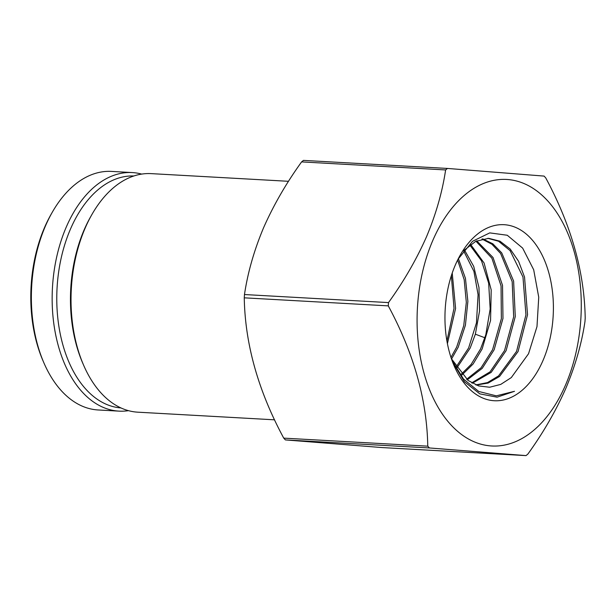 <?xml version="1.0" encoding="UTF-8"?>
<svg xmlns="http://www.w3.org/2000/svg" width="616" height="616" viewBox="0 0 616 616"><rect width="100%" height="100%" fill="white"/><g stroke="black" fill="none" stroke-linecap="round" stroke-linejoin="round"><path stroke-width="0.92" d="M288.527 181.304L151.166 173.627A119.466 73.296 93.2 0 0 91.838 214.638A119.466 73.296 93.2 0 0 85.07 228.29A119.466 73.296 93.2 0 0 83.453 364.818A119.466 73.296 93.2 0 0 137.845 412.181L274.574 419.819M91.838 214.638L90.698 216.655A116.17 71.271 93.2 0 0 84.115 229.922A116.17 71.271 93.2 0 0 82.536 362.693L83.453 364.818M381.989 447.562L526.025 455.609L381.989 447.562L285.385 439.909L429.406 447.955L526.01 455.609L527.858 454.1C543.25 432.763 555.917 410.826 565.858 388.311C575.344 365.696 581.72 343.42 584.984 321.46L585.2 318.172C584.484 272.241 571.317 225.471 545.722 177.87L544.082 176.091L447.478 168.438L445.622 169.939C442.342 191.961 435.959 214.245 426.495 236.79C416.516 259.375 403.85 281.304 388.496 302.587L388.28 305.875C413.806 353.191 426.965 399.961 427.766 446.169L429.406 447.955M427.766 446.169L283.745 438.13L285.385 439.909M283.745 438.13C258.22 390.814 245.06 344.044 244.259 297.828L388.28 305.875M388.496 302.587L244.475 294.54L244.259 297.828M244.475 294.54C247.755 272.518 254.131 250.242 263.602 227.689C273.581 205.113 286.24 183.175 301.601 161.9L445.622 169.939M565.58 384.908A133.472 81.889 -86.8 0 1 450.897 424.824A133.472 81.889 -86.8 0 1 432.771 240.525A133.472 81.889 -86.8 0 1 547.455 200.608A133.472 81.889 -86.8 0 1 565.58 384.908M455.316 265.034A88.157 54.085 -86.8 0 1 459.097 257.172A88.157 54.085 -86.8 0 1 533.433 241.41A88.157 54.085 -86.8 0 1 543.035 360.399A88.157 54.085 -86.8 0 1 453.16 363.455A88.157 54.085 -86.8 0 1 455.316 265.034M451.413 358.735L468.152 380.495L478.601 385.916L489.658 387.233L500.746 384.399L511.303 377.585L528.551 353.723L536.983 326.611L538.738 297.212L533.687 269.754L522.645 248.109L507.268 235.25L489.758 232.886L472.549 241.295L458.011 259.259M447.409 343.651L455.594 308.439L452.221 273.034M451.359 275.637L454.023 308.37L446.908 340.948M451.536 358.997L458.212 347.193L465.411 325.225L467.883 301.37L465.434 278.293L458.389 258.597M457.611 260.06L464.179 279.656L466.32 302.325L463.74 325.633L456.664 347.085L450.966 357.403M456.718 368.199L470.177 348.063L475.36 334.188L479.564 310.926L478.963 287.456L473.696 266.335L464.395 249.865M456.033 367.159L468.622 347.948L476.445 322.923L478.085 294.671L473.92 271.379L463.571 250.781M469.808 245.006L481.52 260.83L488.657 283.137L490.174 308.963L485.785 334.873L480.611 348.818L471.14 364.395L461.307 374.158M462.008 374.928L473.119 363.987L482.151 348.925L490.567 320.374L491.206 289.92L484.084 262.994L470.609 244.413M467.29 379.833L482.228 368.345L494.132 349.788L502.979 318.41L502.517 285.339L493.046 257.526L476.722 240.848M475.937 241.218L491.891 258.189L501.054 285.909L501.362 318.665L492.584 349.68L481.05 367.798L466.605 379.287M472.349 383.214L491.191 372.372L506.106 350.658L515.276 316.547L513.613 281.089L501.732 252.906L492.846 243.82L482.736 238.877M481.951 239.047L491.907 244.236L500.608 253.469L512.173 281.627L513.675 316.786L504.55 350.543L490.043 371.856L471.717 382.859M463.717 250.589L475.752 241.31L488.68 238.33L499.961 241.187L510.171 249.01L518.58 261.269L524.539 277.077L527.542 314.722L518.079 351.52L499.53 376.499L488.111 383.075L476.176 385.046M475.875 384.923L487.479 382.598L498.544 375.914L516.539 351.413L525.948 314.822L522.969 277.015L510.087 250.612L498.56 241.241L487.81 238.323M447.401 168.43L303.434 160.391L447.478 168.438M303.449 160.391L301.601 161.9M452.567 361.946L464.395 381.681L479.787 393.855L497.081 397.181L514.499 391.299L496.319 395.842L478.771 391.483L463.525 379.086L451.952 360.26M128.459 410.664A119.466 73.296 -86.8 0 1 118.965 411.126L98.183 409.971A119.466 73.296 -86.8 0 1 43.79 362.608L42.874 360.476A116.17 71.271 -86.8 0 1 44.452 227.712A116.17 71.271 -86.8 0 1 51.028 214.437L52.175 212.428A119.466 73.296 -86.8 0 1 111.504 171.41L132.294 172.572A119.466 73.296 -86.8 0 1 141.672 174.097M43.79 362.608A119.466 73.296 -86.8 0 1 45.407 226.072A119.466 73.296 -86.8 0 1 52.175 212.428M118.965 411.126A119.466 73.296 -86.8 0 1 58.705 347.201A119.466 73.296 -86.8 0 1 66.197 227.235A119.466 73.296 -86.8 0 1 132.294 172.572M120.936 407.931A116.17 71.271 -86.8 0 1 62.978 345.23A116.17 71.271 -86.8 0 1 70.432 229.16A116.17 71.271 -86.8 0 1 133.895 175.976M475.36 334.188L484.9 337.768"/></g></svg>
